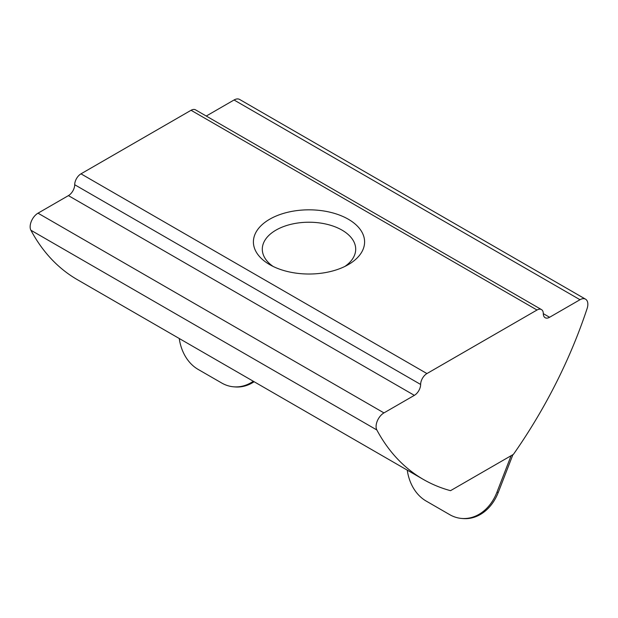 <?xml version="1.0" encoding="UTF-8"?>
<svg xmlns="http://www.w3.org/2000/svg" width="618" height="618" viewBox="0 0 618 618"><rect width="100%" height="100%" fill="white"/><g stroke="black" fill="none" stroke-linecap="round" stroke-linejoin="round"><path stroke-width="0.93" d="M273.11 266.435A46.698 26.96 180 0 1 262.302 249.185A46.698 26.96 180 0 1 309 222.225A46.698 26.96 180 0 1 355.698 249.185A46.698 26.96 180 0 1 344.89 266.435M269.687 264.62A55.597 32.097 0 0 0 348.313 264.62A55.597 32.097 0 0 0 348.313 219.228A55.597 32.097 0 0 0 269.687 219.228A55.597 32.097 0 0 0 269.687 264.62L269.687 264.62M537.011 310.012L426.938 373.566A8.891 5.137 120 0 0 420.642 384.458A8.891 5.137 -60 0 1 414.354 395.35L383.956 412.901A11.116 6.419 120 0 0 376.841 429.966A333.573 192.584 120 0 0 423.353 479.429A333.573 192.584 120 0 0 450.522 490.677L513.419 454.361A333.573 192.584 120 0 0 587.1 308.575A11.116 6.419 120 0 0 585.547 299.174A11.116 6.419 120 0 0 579.993 299.722L549.587 317.273A8.891 5.137 -60 0 1 545.138 317.714A8.891 5.137 -60 0 1 543.299 313.643A8.891 5.137 120 0 0 541.453 309.572A8.891 5.137 120 0 0 537.011 310.012L191.062 110.282L80.989 173.836A8.891 5.137 120 0 0 74.701 184.728L420.642 384.458M74.701 184.728A8.891 5.137 120 0 1 68.413 195.62L38.007 213.179A11.116 6.419 120 0 0 30.9 230.236A333.573 192.584 120 0 0 77.412 279.707L423.353 479.429M179.243 338.494A44.473 35.079 -84.9 0 0 198.139 369.409L221.731 383.021A44.473 35.079 -84.9 0 0 233.496 386.798A44.473 35.079 -84.9 0 0 253.303 381.252M254.137 381.731A44.473 35.079 95.1 0 1 234.855 386.914L233.496 386.798M407.254 470.136A44.473 35.079 -84.9 0 0 426.15 501.043L449.734 514.663A44.473 35.079 -84.9 0 0 461.507 518.432A44.473 35.079 -84.9 0 0 496.911 492.291L511.109 455.698M512.925 454.647L498.27 492.415A44.473 35.079 95.1 0 1 462.867 518.556L461.507 518.432M541.453 309.572L195.512 109.842A8.891 5.137 120 0 0 191.062 110.282M585.547 299.174L239.606 99.444A11.116 6.419 120 0 0 234.044 99.992L206.25 116.045M80.989 173.836L426.938 373.566M30.9 230.236L376.841 429.966M498.27 492.415L496.911 492.291M38.007 213.179L383.956 412.901M68.413 195.62L414.354 395.35M543.299 313.643L549.587 317.273M234.044 99.992L579.993 299.722"/></g></svg>
